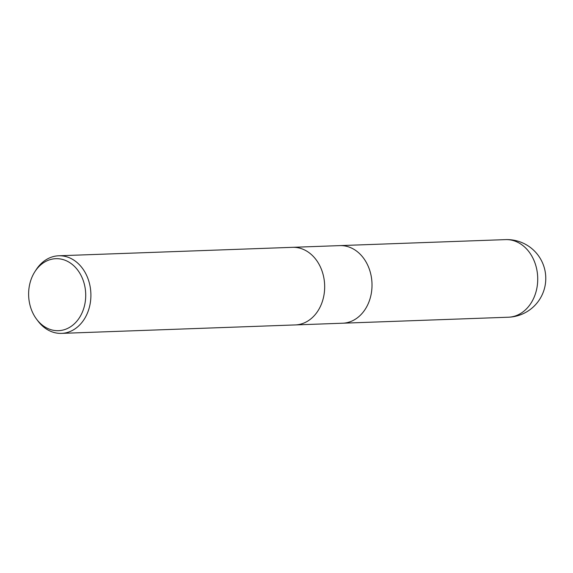 <?xml version="1.0" encoding="UTF-8"?>
<svg xmlns="http://www.w3.org/2000/svg" width="573" height="573" viewBox="0 0 573 573"><rect width="100%" height="100%" fill="white"/><g stroke="black" fill="none" stroke-linecap="round" stroke-linejoin="round"><path stroke-width="0.86" d="M295.303 324.927A38.821 30.763 87.9 0 0 323.996 294.866A38.821 30.763 87.9 0 0 307.715 251.748A38.821 30.763 87.9 0 0 292.495 247.328A38.821 30.763 87.9 0 1 307.715 251.748A38.821 30.763 87.9 0 1 323.996 294.866A38.821 30.763 87.9 0 1 295.303 324.927L61.533 333.379A38.821 30.763 87.9 0 1 46.313 328.959A38.821 30.763 87.9 0 1 38.011 321.088L36.651 319.283A36.02 28.543 87.9 0 1 34.924 271.638A36.02 28.543 87.9 0 1 69.992 262.785A36.02 28.543 87.9 0 1 82.677 311.404A36.02 28.543 87.9 0 1 44.35 326.581A36.02 28.543 87.9 0 1 36.651 319.283M342.647 323.215A38.821 30.756 87.9 0 0 371.34 293.154A38.821 30.756 87.9 0 0 355.067 250.036A38.821 30.756 87.9 0 0 339.839 245.616A38.821 30.763 87.9 0 1 355.067 250.036A38.821 30.763 87.9 0 1 371.34 293.154A38.821 30.763 87.9 0 1 342.647 323.215L295.424 324.92M34.924 271.638L36.156 269.733A38.821 30.763 87.9 0 1 58.725 255.78A38.821 30.763 87.9 0 1 73.953 260.199A38.821 30.763 87.9 0 1 90.226 303.318A38.821 30.763 87.9 0 1 61.533 333.379M505.551 239.621L505.551 239.621A38.821 30.763 87.9 0 1 520.771 244.041A38.821 30.763 87.9 0 1 537.051 287.159A38.821 30.763 87.9 0 1 508.358 317.22L508.358 317.22A38.821 38.821 0 0 0 528.234 245.953A38.821 38.821 0 0 0 505.551 239.621L339.961 245.609M292.495 247.328L58.725 255.78M339.839 245.616L292.617 247.321M342.769 323.208L508.358 317.22"/></g></svg>
